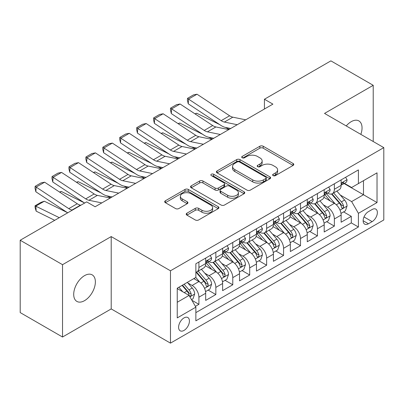 <?xml version="1.0" encoding="UTF-8"?>
<svg xmlns="http://www.w3.org/2000/svg" width="404" height="404" viewBox="0 0 404 404"><rect width="100%" height="100%" fill="white"/><g stroke="black" fill="none" stroke-linecap="round" stroke-linejoin="round"><path stroke-width="0.61" d="M273.119 175.609A1.646 0.949 0 0 0 275.442 175.609L293.102 165.418A2.348 1.358 0 0 0 293.789 164.458A2.348 1.358 0 0 0 293.102 163.499L263.186 146.228A2.348 1.358 0 0 0 259.863 146.228L242.203 156.419A1.646 0.949 0 0 0 241.723 157.09A1.646 0.949 0 0 0 242.203 157.762A1.646 0.949 0 0 0 244.531 157.762L246.819 156.444A7.519 4.343 0 0 1 257.454 156.444L259.944 157.883A7.519 4.343 0 0 1 262.151 160.954A7.519 4.343 0 0 1 259.944 164.024L257.661 165.342A1.646 0.949 0 0 0 257.181 166.014A1.646 0.949 0 0 0 257.661 166.685A1.646 0.949 0 0 0 259.989 166.685L262.272 165.367A7.519 4.343 0 0 1 272.907 165.367L275.402 166.807A7.519 4.343 0 0 1 277.604 169.877A7.519 4.343 0 0 1 275.402 172.947L273.119 174.265A1.646 0.949 0 0 0 272.634 174.937A1.646 0.949 0 0 0 273.119 175.609L273.119 174.265M84.537 300.657A15.327 8.848 120 0 0 94.551 287.153A15.327 8.848 120 0 0 92.203 274.871A15.327 8.848 120 0 0 84.537 275.634A15.327 8.848 120 0 0 74.528 289.138A15.327 8.848 120 0 0 76.876 301.414A15.327 8.848 120 0 0 84.537 300.657M360.838 134.365A15.327 8.848 120 0 0 358.868 120.912A15.327 8.848 120 0 0 351.207 121.67A15.327 8.848 120 0 0 346.233 125.937M184.012 330.421A7.661 4.424 120 0 0 189.016 323.67A7.661 4.424 120 0 0 187.84 317.529A7.661 4.424 120 0 0 184.012 317.908A7.661 4.424 120 0 0 179.007 324.659A7.661 4.424 120 0 0 180.179 330.8A7.661 4.424 120 0 0 184.012 330.421M186.906 213.201A2.348 1.358 0 0 0 186.214 214.16A2.348 1.358 0 0 0 186.906 215.12L195.299 219.963A2.348 1.358 0 0 0 198.622 219.963L218.231 208.641A2.348 1.358 0 0 0 218.923 207.681A2.348 1.358 0 0 0 218.231 206.722L188.32 189.451A2.348 1.358 0 0 0 184.992 189.451L165.382 200.773A2.348 1.358 0 0 0 164.696 201.732A2.348 1.358 0 0 0 165.382 202.692L175.523 208.545A2.348 1.358 0 0 0 178.846 208.545L187.239 203.702A2.348 1.358 0 0 0 187.926 202.742A2.348 1.358 0 0 0 187.239 201.783L182.209 198.879A6.287 3.631 0 0 1 180.366 196.314A6.287 3.631 0 0 1 184.249 192.961A6.287 3.631 0 0 1 191.102 193.743L210.797 205.116A6.287 3.631 0 0 1 212.635 207.681A6.287 3.631 0 0 1 208.757 211.034A6.287 3.631 0 0 1 201.904 210.247L198.622 208.353A2.348 1.358 0 0 0 195.299 208.353L186.906 213.201L186.906 215.12M111.206 236.577L62.529 264.681L20.2 240.244L20.2 312.585L62.529 337.022L111.206 308.919L170.468 343.132L170.468 270.791L111.206 236.577L111.206 308.919M373.22 141.516L373.22 85.31L324.538 113.413L383.8 147.627L170.468 270.791M373.22 85.31L330.891 60.868L264.433 99.238L264.433 109.014M20.2 240.244L86.653 201.879L95.122 206.767L272.902 104.126L264.433 99.238M246.985 190.122A2.348 1.358 0 0 0 250.308 190.122L269.917 178.8A2.348 1.358 0 0 0 270.604 177.841A2.348 1.358 0 0 0 269.917 176.881L240.001 159.61A2.348 1.358 0 0 0 236.678 159.61L217.069 170.932A2.348 1.358 0 0 0 216.382 171.892A2.348 1.358 0 0 0 217.069 172.851L246.985 190.122M211.994 175.967A1.646 0.949 0 0 1 213.66 176.2L213.66 174.245L244.077 191.804A2.348 1.358 0 0 1 244.763 192.764A2.348 1.358 0 0 1 244.077 193.723L224.462 205.045A2.348 1.358 0 0 1 221.139 205.045L191.223 187.774L191.223 185.855A2.348 1.358 0 0 0 190.537 186.815A2.348 1.358 0 0 0 191.223 187.774M191.223 185.855L199.616 181.007A2.348 1.358 0 0 1 202.944 181.007L215.074 188.012A2.348 1.358 0 0 0 218.397 188.012L223.968 184.8A2.348 1.358 0 0 0 224.654 183.84A2.348 1.358 0 0 0 223.968 182.881L211.332 175.588A1.646 0.949 0 0 1 210.853 174.917A1.646 0.949 0 0 1 211.868 174.038A1.646 0.949 0 0 1 213.66 174.245M195.395 306.348L198.909 304.323L191.885 300.268M187.885 283.002L192.137 285.456A9.58 5.53 60 0 1 198.909 297.187L205.681 293.274L205.681 300.414L215.842 294.546L208.136 290.097M204.818 273.225L209.07 275.68A9.58 5.53 60 0 1 215.842 287.411L222.614 283.502L222.614 290.638L232.775 284.769L225.068 280.326M221.751 263.453L226.003 265.908A9.58 5.53 60 0 1 232.775 277.634L239.547 273.725L239.547 280.861L249.702 274.998L242.001 270.549M238.678 253.677L242.93 256.131A9.58 5.53 60 0 1 249.702 267.862L256.474 263.948L256.474 271.089L266.635 265.221L258.934 260.772M255.611 243.9L259.863 246.354A9.58 5.53 60 0 1 266.635 258.085L273.407 254.177L273.407 261.312L283.568 255.444L275.861 251M272.543 234.128L276.796 236.582A9.58 5.53 60 0 1 283.568 248.309L290.34 244.4L290.34 251.535L300.5 245.672L292.794 241.223M289.476 224.351L293.723 226.806A9.58 5.53 60 0 1 300.5 238.537L307.272 234.623L307.272 241.759L317.428 235.896L309.727 231.447M306.404 214.575L310.656 217.029A9.58 5.53 60 0 1 317.428 228.76L324.2 224.851L324.2 231.987L334.361 226.119L334.361 218.983A9.58 5.53 -120 0 0 327.588 207.252L323.336 204.798M326.659 221.675L334.361 226.119M205.681 293.274A9.58 5.53 -120 0 0 198.909 281.548L193.829 278.614M222.614 283.502A9.58 5.53 -120 0 0 215.842 271.771L205.368 265.726M239.547 273.725A9.58 5.53 -120 0 0 232.775 261.994L222.301 255.949M256.474 263.948A9.58 5.53 -120 0 0 249.702 252.222L239.234 246.177M273.407 254.177A9.58 5.53 -120 0 0 266.635 242.445L256.166 236.401M290.34 244.4A9.58 5.53 -120 0 0 283.568 232.669L273.094 226.624M307.272 234.623A9.58 5.53 -120 0 0 300.5 222.897L290.027 216.847M324.2 224.851A9.58 5.53 -120 0 0 317.428 213.12L306.959 207.075M372.119 209.504L368.392 211.656A7.423 4.287 120 0 0 363.544 218.195A7.423 4.287 120 0 0 364.681 224.144A7.423 4.287 120 0 0 368.392 223.776L372.119 221.624A7.423 4.287 120 0 0 376.967 215.085A7.423 4.287 120 0 0 375.831 209.136A7.423 4.287 120 0 0 372.119 209.504M170.468 343.132L383.8 219.963L383.8 147.627M177.24 302.268L189.092 295.425L195.864 307.156L195.864 320.842L358.404 227.003L358.404 213.317L351.631 201.586L340.269 195.026M195.864 307.156L177.24 317.908L177.24 288.193L195.864 277.442L195.864 263.756L358.404 169.912L358.404 183.598L377.028 172.846L377.028 202.561L358.404 213.317M208.979 261.555L209.07 261.605A9.58 5.53 60 0 0 213.857 262.08L220.629 258.166A9.58 5.53 -120 0 0 222.614 253.783L222.614 248.309M225.912 251.778L226.003 251.828A9.58 5.53 60 0 0 230.79 252.303L237.562 248.394A9.58 5.53 -120 0 0 239.547 244.011L239.547 238.537M242.844 242.001L242.93 242.052A9.58 5.53 60 0 0 247.723 242.526L254.495 238.618A9.58 5.53 -120 0 0 256.474 234.234L256.474 228.76M259.772 232.229L259.863 232.28A9.58 5.53 60 0 0 264.65 232.754L271.422 228.841A9.58 5.53 -120 0 0 273.407 224.457L273.407 218.983M276.705 222.453L276.796 222.503A9.58 5.53 60 0 0 281.583 222.978L288.355 219.069A9.58 5.53 -120 0 0 290.34 214.686L290.34 209.206M293.637 212.676L293.723 212.726A9.58 5.53 60 0 0 298.516 213.201L305.288 209.292A9.58 5.53 -120 0 0 307.272 204.909L307.272 199.435M310.57 202.904L310.656 202.954A9.58 5.53 60 0 0 315.443 203.429L322.22 199.515A9.58 5.53 -120 0 0 324.2 195.132L324.2 189.658M195.864 312.63L351.293 222.897L351.293 216.347L341.133 222.21L341.133 215.074A9.58 5.53 -120 0 0 334.361 203.343L323.892 197.298M327.498 193.127L327.588 193.178A9.58 5.53 -120 0 0 332.376 193.652A9.58 5.53 -120 0 0 334.361 189.269L334.361 183.795M332.376 193.652L339.148 189.744A9.58 5.53 -120 0 0 341.133 185.355L341.133 179.881M198.909 261.994L198.909 267.468A9.58 5.53 60 0 1 196.925 271.852A9.58 5.53 60 0 1 195.864 272.24M196.925 271.852L203.697 267.943A9.58 5.53 -120 0 0 205.681 263.56L205.681 258.085M215.842 252.217L215.842 257.696A9.58 5.53 60 0 1 213.857 262.08M232.775 242.445L232.775 247.92A9.58 5.53 60 0 1 230.79 252.303M249.702 232.669L249.702 238.143A9.58 5.53 60 0 1 247.723 242.526M266.635 222.892L266.635 228.366A9.58 5.53 60 0 1 264.65 232.754M283.568 213.12L283.568 218.594A9.58 5.53 60 0 1 281.583 222.978M300.5 203.343L300.5 208.817A9.58 5.53 60 0 1 298.516 213.201M317.428 193.567L317.428 199.041A9.58 5.53 60 0 1 315.443 203.429M317.428 228.76L317.428 235.896M300.5 238.537L300.5 245.672M283.568 248.309L283.568 255.444M266.635 258.085L266.635 265.221M249.702 267.862L249.702 274.998M232.775 277.634L232.775 284.769M215.842 287.411L215.842 294.546M198.909 297.187L198.909 304.323M189.092 295.425L177.24 288.582M351.631 201.586L363.484 194.743L363.484 180.664L377.028 172.846M344.092 183.547L377.028 202.561M344.43 183.35L351.631 187.507L358.404 183.598M62.529 264.681L62.529 337.022M343.587 211.898L351.293 216.347M351.293 222.897L358.404 227.003M273.776 175.841L275.402 174.902A7.519 4.343 0 0 0 277.604 171.831L277.604 169.877M262.151 160.954L262.151 162.908A7.519 4.343 0 0 1 259.944 165.978L258.318 166.918M293.072 165.433L263.186 148.182A2.348 1.358 0 0 0 259.863 148.182L242.865 157.994M269.887 178.821L240.001 161.565A2.348 1.358 0 0 0 236.678 161.565L217.099 172.872M265.761 178.512A1.646 0.949 0 0 0 266.246 177.841A1.646 0.949 0 0 0 265.761 177.169L239.506 162.009A1.646 0.949 0 0 0 237.178 162.009L234.769 163.403A7.519 4.343 0 0 0 232.563 166.473A7.519 4.343 0 0 0 234.769 169.544L252.717 179.906A7.519 4.343 0 0 0 263.352 179.906L265.761 178.512L265.761 180.467A1.646 0.949 0 0 0 266.246 179.795L266.246 177.841M232.563 166.473L232.563 168.428A7.519 4.343 0 0 0 234.769 171.498L234.769 169.544M265.761 180.467L263.352 181.861A7.519 4.343 0 0 1 252.717 181.861L234.769 171.498M191.259 187.789L199.616 182.962L199.616 181.007M224.654 183.84L224.654 185.795A2.348 1.358 0 0 1 223.968 186.754L218.397 189.966A2.348 1.358 0 0 1 215.074 189.966L202.944 182.962A2.348 1.358 0 0 0 199.616 182.962M213.66 176.2L244.041 193.738M227.664 195.278A6.287 3.631 0 0 0 234.517 196.066A6.287 3.631 0 0 0 238.395 192.713A6.287 3.631 0 0 0 236.552 190.148L229.618 186.143A2.348 1.358 0 0 0 226.291 186.143L220.725 189.355A2.348 1.358 0 0 0 220.039 190.314A2.348 1.358 0 0 0 220.725 191.274L227.664 195.278L227.664 197.233A6.287 3.631 0 0 0 234.517 198.021A6.287 3.631 0 0 0 238.395 194.667L238.395 192.713M220.039 190.314L220.039 192.269A2.348 1.358 0 0 0 220.725 193.228L220.725 191.274M227.664 197.233L220.725 193.228M212.635 207.681L212.635 209.636A6.287 3.631 0 0 1 208.757 212.989A6.287 3.631 0 0 1 201.904 212.201L198.622 210.307A2.348 1.358 0 0 0 195.299 210.307L186.936 215.135M180.366 196.314L180.366 198.268A6.287 3.631 0 0 0 182.209 200.833L182.209 198.879M187.203 203.717L182.209 200.833M218.2 208.661L188.32 191.405A2.348 1.358 0 0 0 184.992 191.405L165.413 202.712M340.991 213.398L345.364 210.873L347.056 205.984A6.343 3.661 -120 0 0 344.587 200.025L336.85 191.067M194.97 113.837L196.703 113.236L219.69 124.589M225.397 127.406L229.265 129.32M335.3 203.964L326.462 193.728M330.27 200.985L325.139 195.041A15.206 8.777 -120 0 0 324.67 194.511M331.512 193.996L339.34 203.055A6.343 3.661 60 0 1 341.602 207.429L342.062 208.181L342.92 208.06L343.496 207.363L343.632 206.252A6.343 3.661 -120 0 0 341.37 201.884L333.633 192.925M331.972 193.849L340.38 203.581A3.232 1.869 60 0 1 341.198 204.848L343.632 206.252M196.703 113.236L195.299 114.049M237.249 124.71L224.366 122.064A11.974 6.913 60 0 1 221.155 120.66L188.542 99.106L188.239 103.803L220.852 125.356A17.958 10.368 -120 0 0 225.664 127.467L230.689 128.497M345.622 177.29L347.056 179.785A6.343 3.661 60 0 1 345.743 182.593L342.526 184.451A6.343 3.661 -120 0 0 343.632 182.987L343.501 182.426L342.708 182.583L341.602 184.163A6.343 3.661 60 0 1 341.133 185.062M245.713 119.821L232.83 117.175A11.974 6.913 60 0 1 229.624 115.771L197.011 94.218L188.542 99.106L187.527 98.334L193.45 94.91L197.011 94.218M341.345 184.749L341.37 184.749A6.343 3.661 -120 0 0 342.526 184.451M188.239 103.803L187.406 100.212L187.527 98.334M324.059 223.175L328.437 220.645L330.129 215.756A6.343 3.661 -120 0 0 327.654 209.802L319.923 200.844M178.038 123.609L179.77 123.013L202.757 134.365M208.464 137.183L212.332 139.092M318.372 213.736L309.53 203.5M313.337 210.757L308.207 204.818A15.206 8.777 -120 0 0 307.737 204.288M314.585 203.773L322.407 212.832A6.343 3.661 60 0 1 324.67 217.201L325.129 217.953L325.988 217.832L326.563 217.135L326.7 216.029A6.343 3.661 -120 0 0 324.437 211.656L316.706 202.702M315.044 203.626L323.452 213.357A3.232 1.869 60 0 1 324.266 214.62L326.7 216.029M179.77 123.013L178.366 123.826M307.126 232.946L311.504 230.421L313.196 225.533A6.343 3.661 -120 0 0 310.726 219.574L302.99 210.62M161.11 133.386L162.842 132.79L185.83 144.142M191.536 146.96L195.4 148.869M301.44 223.513L292.597 213.277M296.41 220.534L291.274 214.59A15.206 8.777 -120 0 0 290.804 214.064M297.652 213.544L305.474 222.604A6.343 3.661 60 0 1 307.737 226.977L308.201 227.73L309.055 227.609L309.631 226.912L309.772 225.806A6.343 3.661 -120 0 0 307.51 221.432L299.773 212.479M298.112 213.398L306.52 223.134A3.232 1.869 60 0 1 307.333 224.397L309.772 225.806M162.842 132.79L161.433 133.603M290.198 242.723L294.572 240.198L296.263 235.31A6.343 3.661 -120 0 0 293.794 229.351L286.057 220.392M144.178 143.162L145.91 142.561L168.897 153.914M174.604 156.732L178.472 158.646M284.507 233.29L275.664 223.053M279.477 230.31L274.346 224.366A15.206 8.777 -120 0 0 273.872 223.836M280.719 223.321L288.547 232.381A6.343 3.661 60 0 1 290.809 236.754L291.269 237.507L292.127 237.385L292.698 236.688L292.839 235.577A6.343 3.661 -120 0 0 290.577 231.209L282.84 222.251M281.179 223.175L289.587 232.906A3.232 1.869 60 0 1 290.4 234.174L292.839 235.577M145.91 142.561L144.501 143.375M273.266 252.5L277.639 249.97L279.331 245.082A6.343 3.661 -120 0 0 276.861 239.128L269.125 230.169M127.245 152.939L128.977 152.338L151.965 163.691M157.671 166.509L161.539 168.417M267.574 243.067L258.737 232.825M262.544 240.082L257.414 234.143A15.206 8.777 -120 0 0 256.944 233.613M263.787 233.098L271.614 242.158A6.343 3.661 60 0 1 273.877 246.526L274.336 247.278L275.195 247.157L275.77 246.46L275.907 245.354A6.343 3.661 -120 0 0 273.644 240.981L265.908 232.027M264.251 232.951L272.655 242.683A3.232 1.869 60 0 1 273.473 243.95L275.907 245.354M128.977 152.338L127.573 153.151M220.316 134.482L207.434 131.84A11.974 6.913 60 0 1 204.227 130.431L171.609 108.883L171.306 113.58L203.919 135.133A17.958 10.368 -120 0 0 208.732 137.244L213.756 138.274M328.689 187.067L330.129 189.562A6.343 3.661 60 0 1 328.816 192.37L325.599 194.223A6.343 3.661 -120 0 0 326.7 192.764L326.568 192.203L325.776 192.36L324.67 193.935A6.343 3.661 60 0 1 324.2 194.839M228.785 129.593L215.898 126.952A11.974 6.913 60 0 1 212.691 125.548L180.078 103.995L171.609 108.883L170.594 108.105L176.523 104.687L180.078 103.995M324.412 194.521L324.437 194.521A6.343 3.661 -120 0 0 325.599 194.223M171.306 113.58L170.473 109.984L170.594 108.105M203.389 144.258L190.501 141.617A11.974 6.913 60 0 1 187.294 140.208L154.681 118.655L154.373 123.356L186.986 144.91A17.958 10.368 -120 0 0 191.799 147.016L196.824 148.046M311.757 196.844L313.196 199.334A6.343 3.661 60 0 1 311.883 202.141L308.666 204A6.343 3.661 -120 0 0 309.772 202.54L309.636 201.975L308.843 202.131L307.737 203.712A6.343 3.661 60 0 1 307.272 204.616M211.853 139.37L198.97 136.729A11.974 6.913 60 0 1 195.758 135.32L163.145 113.766L154.681 118.655L153.661 117.882L159.59 114.458L163.145 113.766M307.484 204.298L307.51 204.298A6.343 3.661 -120 0 0 308.666 204M154.373 123.356L153.54 119.761L153.661 117.882M186.456 154.035L173.569 151.389A11.974 6.913 60 0 1 170.362 149.985L137.749 128.432L137.446 133.128L170.059 154.681A17.958 10.368 -120 0 0 174.871 156.792L179.891 157.823M294.824 206.621L296.263 209.11A6.343 3.661 60 0 1 294.95 211.918L291.733 213.777A6.343 3.661 -120 0 0 292.839 212.312L292.703 211.752L291.91 211.908L290.809 213.489A6.343 3.661 60 0 1 290.34 214.388M194.92 149.147L182.037 146.501A11.974 6.913 60 0 1 178.831 145.097L146.213 123.543L137.749 128.432L136.734 127.659L142.657 124.235L146.213 123.543M290.552 214.075L290.577 214.075A6.343 3.661 -120 0 0 291.733 213.777M137.446 133.128L136.608 129.538L136.734 127.659M169.523 163.807L156.641 161.166A11.974 6.913 60 0 1 153.429 159.762L120.816 138.208L120.513 142.905L153.126 164.458A17.958 10.368 -120 0 0 157.939 166.569L162.963 167.599M277.896 216.393L279.331 218.887A6.343 3.661 60 0 1 278.018 221.695L274.801 223.548A6.343 3.661 -120 0 0 275.907 222.089L275.775 221.528L274.983 221.685L273.877 223.261A6.343 3.661 60 0 1 273.407 224.164M177.992 158.918L165.105 156.277A11.974 6.913 60 0 1 161.898 154.873L129.285 133.32L120.816 138.208L119.801 137.431L125.725 134.012L129.285 133.32M273.619 223.846L273.644 223.846A6.343 3.661 -120 0 0 274.801 223.548M120.513 142.905L119.68 139.309L119.801 137.431M256.333 262.272L260.711 259.747L262.403 254.858A6.343 3.661 -120 0 0 259.929 248.899L252.197 239.946M110.317 162.711L112.044 162.115L135.032 173.468M140.738 176.285L144.607 178.194M250.647 252.838L241.804 242.602M245.612 249.859L240.481 243.915A15.206 8.777 -120 0 0 240.011 243.39M246.859 242.875L254.682 251.929A6.343 3.661 60 0 1 256.944 256.303L257.404 257.055L258.262 256.934L258.838 256.237L258.974 255.131A6.343 3.661 -120 0 0 256.712 250.758L248.98 241.804M247.319 242.723L255.727 252.46A3.232 1.869 60 0 1 256.54 253.722L258.974 255.131M112.044 162.115L110.64 162.928M152.591 173.584L139.708 170.942A11.974 6.913 60 0 1 136.501 169.534L103.889 147.98L103.581 152.682L136.193 174.235A17.958 10.368 -120 0 0 141.006 176.341L146.031 177.371M260.964 226.169L262.403 228.659A6.343 3.661 60 0 1 261.09 231.467L257.873 233.325A6.343 3.661 -120 0 0 258.974 231.866L258.843 231.3L258.05 231.462L256.944 233.037A6.343 3.661 60 0 1 256.474 233.941M161.06 168.695L148.172 166.054A11.974 6.913 60 0 1 144.965 164.645L112.352 143.092L103.889 147.98L102.868 147.208L108.797 143.784L112.352 143.092M256.686 233.623L256.712 233.623A6.343 3.661 -120 0 0 257.873 233.325M103.581 152.682L102.747 149.086L102.868 147.208M239.4 272.049L243.779 269.524L245.47 264.635A6.343 3.661 -120 0 0 243.001 258.676L235.264 249.722M93.385 172.488L95.117 171.892L118.104 183.239M123.811 186.057L127.674 187.971M233.714 262.615L224.871 252.379M228.684 259.636L223.548 253.692A15.206 8.777 -120 0 0 223.079 253.162M229.927 252.646L237.749 261.706A6.343 3.661 60 0 1 240.011 266.079L240.476 266.832L241.334 266.711L241.905 266.014L242.047 264.903A6.343 3.661 -120 0 0 239.784 260.535L232.048 251.576M230.386 252.5L238.794 262.236A3.232 1.869 60 0 1 239.607 263.499L242.047 264.903M95.117 171.892L93.708 172.7M135.663 183.36L122.776 180.714A11.974 6.913 60 0 1 119.569 179.31L86.956 157.757L86.648 162.453L119.266 184.007A17.958 10.368 -120 0 0 124.073 186.118L129.098 187.148M244.031 235.946L245.47 238.436A6.343 3.661 60 0 1 244.157 241.244L240.941 243.102A6.343 3.661 -120 0 0 242.047 241.637L241.91 241.077L241.117 241.233L240.011 242.814A6.343 3.661 60 0 1 239.547 243.718M144.127 178.472L131.244 175.831A11.974 6.913 60 0 1 128.033 174.422L95.42 152.869L86.956 157.757L85.936 156.984L91.865 153.56L95.42 152.869M239.759 243.4L239.784 243.4A6.343 3.661 -120 0 0 240.941 243.102M86.648 162.453L85.815 158.863L85.936 156.984M222.473 281.825L226.846 279.295L228.538 274.412A6.343 3.661 -120 0 0 226.068 268.453L218.332 259.494M76.452 182.265L78.184 181.664L101.172 193.016M106.878 195.834L110.747 197.743M216.781 272.392L207.939 262.156M211.752 269.407L206.621 263.469A15.206 8.777 -120 0 0 206.146 262.938M212.994 262.423L220.821 271.483A6.343 3.661 60 0 1 223.084 275.851L223.543 276.604L224.402 276.482L224.972 275.786L225.114 274.68A6.343 3.661 -120 0 0 222.851 270.311L215.115 261.353M213.453 262.277L221.862 272.008A3.232 1.869 60 0 1 222.68 273.276L225.114 274.68M78.184 181.664L76.775 182.477M118.731 193.132L105.843 190.491A11.974 6.913 60 0 1 102.636 189.087L70.023 167.534L69.72 172.23L102.333 193.784A17.958 10.368 -120 0 0 107.146 195.895L112.166 196.925M227.099 245.718L228.538 248.213A6.343 3.661 60 0 1 227.225 251.02L224.008 252.879A6.343 3.661 -120 0 0 225.114 251.414L224.977 250.854L224.185 251.01L223.084 252.586A6.343 3.661 60 0 1 222.614 253.49M127.194 188.249L114.312 185.603A11.974 6.913 60 0 1 111.105 184.199L78.487 162.645L70.023 167.534L69.008 166.756L74.932 163.337L78.487 162.645M222.826 253.172L222.851 253.172A6.343 3.661 -120 0 0 224.008 252.879M69.72 172.23L68.882 168.635L69.008 166.756M205.54 291.597L209.913 289.072L211.61 284.184A6.343 3.661 -120 0 0 209.136 278.225L201.399 269.271M59.519 192.036L61.251 191.44L84.239 202.793M199.849 282.164L195.799 277.477M194.819 279.184L194.162 278.422M196.061 272.2L203.889 281.26A6.343 3.661 60 0 1 206.151 285.628L206.611 286.38L207.469 286.259L208.045 285.562L208.181 284.456A6.343 3.661 -120 0 0 205.919 280.083L198.182 271.129M196.526 272.049L204.929 281.785A3.232 1.869 60 0 1 205.747 283.047L208.181 284.456M61.251 191.44L59.848 192.254M101.798 202.909L88.915 200.268A11.974 6.913 60 0 1 85.709 198.859L53.091 177.306L52.788 182.007L84.628 203.05M94.879 206.626L95.238 206.697M210.171 255.495L211.61 257.989A6.343 3.661 60 0 1 210.292 260.792L207.075 262.651A6.343 3.661 -120 0 0 208.181 261.191L208.05 260.625L207.257 260.787L206.151 262.363A6.343 3.661 60 0 1 205.681 263.267M110.267 198.021L97.379 195.379A11.974 6.913 60 0 1 94.172 193.971L61.559 172.417L53.091 177.306L52.076 176.533L57.999 173.114L61.559 172.417M205.894 262.948L205.919 262.948A6.343 3.661 -120 0 0 207.075 262.651M52.788 182.007L51.954 178.411L52.076 176.533M191.547 299.677L192.986 298.849L194.678 293.961A6.343 3.661 -120 0 0 192.208 288.001L187.335 282.361M44.324 201.217L35.855 206.101L36.163 211.156L35.143 207.823L35.022 205.803L40.945 202.379L44.324 201.217L67.306 212.565M182.79 291.789L178.871 287.249M35.022 205.803L59.292 217.675M54.717 220.316L36.163 211.156M177.886 288.961L177.24 288.209M182.088 285.396L186.956 291.031A6.343 3.661 60 0 1 189.218 295.405L189.683 296.157L190.537 296.036L191.112 295.339L191.249 294.228A6.343 3.661 -120 0 0 188.986 289.86L184.118 284.219M182.477 285.168L188.001 291.562A3.232 1.869 60 0 1 188.814 292.824L191.249 294.228M72.377 210.12L71.983 210.04A11.974 6.913 60 0 1 68.776 208.636L36.163 187.082L35.855 191.779L67.695 212.822M80.84 205.232L80.447 205.156A11.974 6.913 60 0 1 77.24 203.747L44.627 182.194L36.163 187.082L35.143 186.31L41.072 182.886L44.627 182.194M35.855 191.779L35.022 188.188L35.143 186.31M192.137 285.456L198.909 281.548M209.07 275.68L215.842 271.771M226.003 265.908L232.775 261.994M242.93 256.131L249.702 252.222M259.863 246.354L266.635 242.445M276.796 236.582L283.568 232.669M293.723 226.806L300.5 222.897M310.656 217.029L317.428 213.12M327.588 207.252L334.361 203.343M334.361 189.269L341.133 185.355M198.909 267.468L205.681 263.56M215.842 257.696L222.614 253.783M232.775 247.92L239.547 244.011M249.702 238.143L256.474 234.234M266.635 228.366L273.407 224.457M283.568 218.594L290.34 214.686M300.5 208.817L307.272 204.909M317.428 199.041L324.2 195.132M334.361 218.983L341.133 215.074M363.999 216.938L372.119 221.624M363.146 220.746L368.392 223.776M275.402 174.902L275.402 172.947M257.661 166.685L257.661 165.342M259.944 165.978L259.944 164.024M242.203 157.762L242.203 156.419M259.863 148.182L259.863 146.228M263.186 148.182L263.186 146.228M293.102 165.418L293.102 163.499M217.069 172.851L217.069 170.932M236.678 161.565L236.678 159.61M240.001 161.565L240.001 159.61M269.917 178.8L269.917 176.881M252.717 181.861L252.717 179.906M263.352 181.861L263.352 179.906M202.944 182.962L202.944 181.007M215.074 189.966L215.074 188.012M218.397 189.966L218.397 188.012M223.968 186.754L223.968 184.8M244.077 193.723L244.077 191.804M195.299 210.307L195.299 208.353M198.622 210.307L198.622 208.353M201.904 212.201L201.904 210.247M187.239 203.702L187.239 201.783M165.382 202.692L165.382 200.773M184.992 191.405L184.992 189.451M188.32 191.405L188.32 189.451M218.231 208.641L218.231 206.722M340.022 210.146L347.016 206.106M341.37 201.884L344.587 200.025M336.315 204.803L339.34 203.055M347.016 179.714L341.133 183.108M224.366 122.064L232.83 117.175M221.155 120.66L229.624 115.771M342.814 182.517L343.632 182.987M323.094 219.917L330.083 215.882M324.437 211.656L327.654 209.802M319.382 214.58L322.407 212.832M306.161 229.694L313.156 225.654M307.51 221.432L310.726 219.574M302.45 224.351L305.474 222.604M289.229 239.471L296.223 235.431M290.577 231.209L293.794 229.351M285.517 234.128L288.547 232.381M272.296 249.243L279.29 245.208M273.644 240.981L276.861 239.128M268.589 243.905L271.614 242.158M330.083 189.486L324.2 192.885M207.434 131.84L215.898 126.952M204.227 130.431L212.691 125.548M325.882 192.289L326.7 192.764M313.156 199.263L307.272 202.662M190.501 141.617L198.97 136.729M187.294 140.208L195.758 135.32M308.949 202.066L309.772 202.54M296.223 209.04L290.34 212.433M173.569 151.389L182.037 146.501M170.362 149.985L178.831 145.097M292.021 211.842L292.839 212.312M279.29 218.811L273.407 222.21M156.641 161.166L165.105 156.277M153.429 159.762L161.898 154.873M275.089 221.614L275.907 222.089M255.368 259.02L262.363 254.98M256.712 250.758L259.929 248.899M251.657 253.677L254.682 251.929M262.363 228.588L256.474 231.987M139.708 170.942L148.172 166.054M136.501 169.534L144.965 164.645M258.156 231.391L258.974 231.866M238.436 268.796L245.43 264.756M239.784 260.535L243.001 258.676M234.724 263.453L237.749 261.706M245.43 238.365L239.547 241.759M122.776 180.714L131.244 175.831M119.569 179.31L128.033 174.422M241.223 241.168L242.047 241.637M221.503 278.568L228.497 274.533M222.851 270.311L226.068 268.453M217.791 273.23L220.821 271.483M228.497 248.137L222.614 251.535M105.843 190.491L114.312 185.603M102.636 189.087L111.105 184.199M224.296 250.94L225.114 251.414M204.57 288.345L211.565 284.305M205.919 280.083L209.136 278.225M200.864 283.002L203.889 281.26M211.565 257.914L205.681 261.312M88.915 200.268L97.379 195.379M85.709 198.859L94.172 193.971M207.363 260.716L208.181 261.191M189.895 296.819L194.637 294.082M188.986 289.86L192.208 288.001M184.219 292.612L186.956 291.031M71.983 210.04L80.447 205.156M68.776 208.636L77.24 203.747"/></g></svg>
